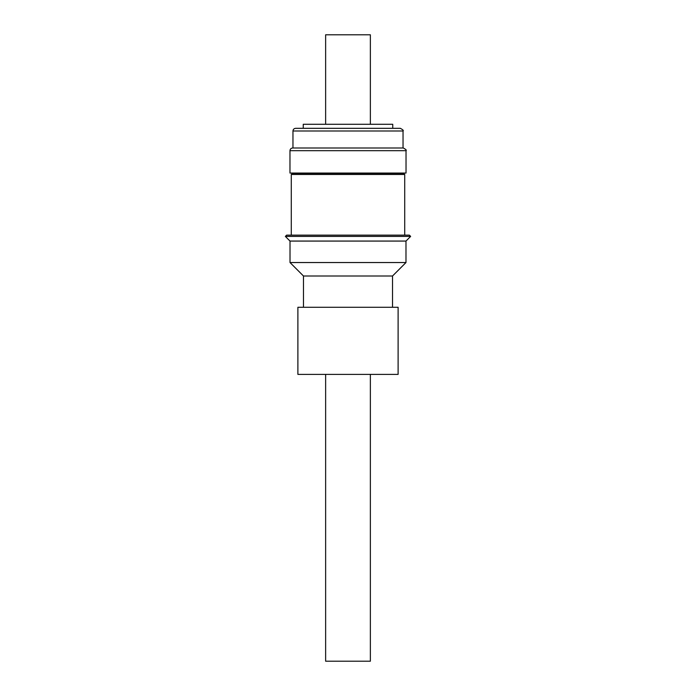 <?xml version="1.0" encoding="UTF-8"?>
<svg xmlns="http://www.w3.org/2000/svg" width="696" height="696" viewBox="0 0 696 696"><rect width="100%" height="100%" fill="white"/><g stroke="black" fill="none" stroke-linecap="round" stroke-linejoin="round"><path stroke-width="1.04" d="M325.632 374.396L325.632 661.2L370.368 661.2L370.368 374.396M325.632 124.288L325.632 34.8L370.368 34.8L370.368 124.288M392.744 128.316L392.744 124.288L303.256 124.288L303.256 128.316M403.036 147.996L403.036 130.996L292.964 130.996C293.129 129.369 294.017 128.473 295.652 128.316L400.278 128.316M289.971 150.684L289.971 173.052L406.029 173.052L406.029 150.684L289.971 150.684C290.128 149.057 291.024 148.161 292.651 147.996L403.271 147.996M292.068 173.052L292.068 173.704L403.932 173.704L404.715 174.47L291.285 174.47L291.285 235.144M296.809 235.144L409.379 235.144L410.64 236.414L285.36 236.414L286.621 235.144L296.809 235.144M303.482 307.284L303.482 276.007L290.014 262.54L290.014 241.068L405.986 241.068L410.64 236.414M290.014 262.54L405.986 262.54L405.986 241.068M303.482 276.007L392.518 276.007L405.986 262.54M351.41 374.396L398.112 374.396L398.112 307.284L297.888 307.284L297.888 374.396L351.41 374.396M292.964 147.996L292.964 130.996M404.715 235.144L404.715 174.47M403.932 173.704L403.932 173.052M290.014 241.068L285.36 236.414M392.518 307.284L392.518 276.007M292.068 173.704L291.285 174.47M406.029 150.684C406.803 150.292 405.916 149.396 403.349 147.996M403.036 130.996C403.81 130.604 402.914 129.717 400.348 128.316"/></g></svg>
